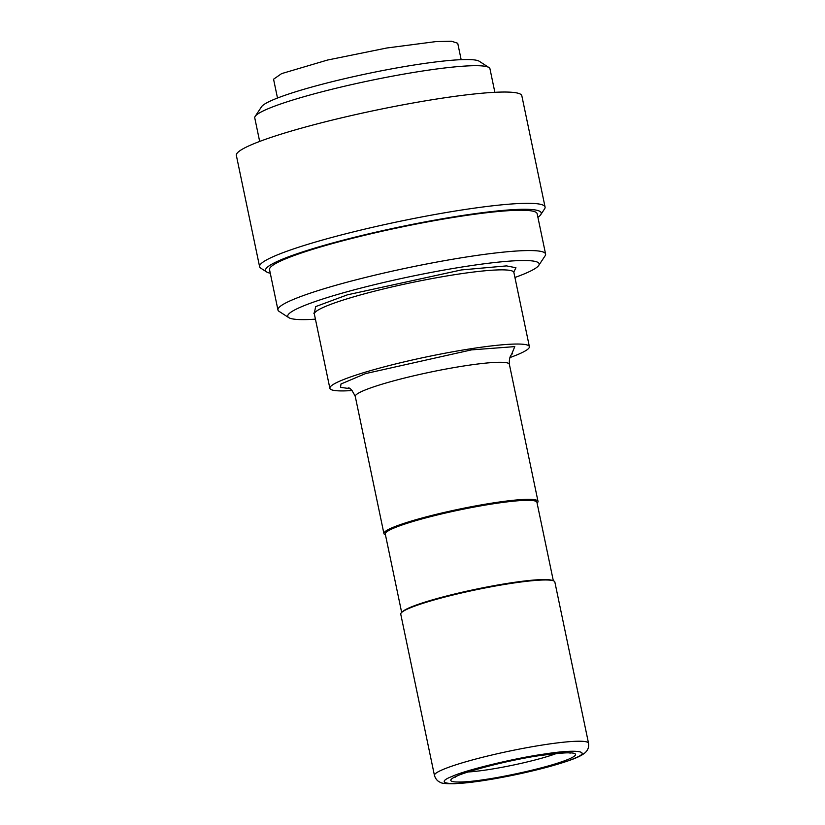 <?xml version="1.0" encoding="UTF-8"?>
<svg xmlns="http://www.w3.org/2000/svg" width="825" height="825" viewBox="0 0 825 825"><rect width="100%" height="100%" fill="white"/><g stroke="black" fill="none" stroke-linecap="round" stroke-linejoin="round"><path stroke-width="1.24" d="M481.109 780.883C510.448 776.903 560.546 764.816 574.221 758.412C592.711 751.297 577.129 748.883 545.243 753.926C515.903 757.897 465.805 769.993 452.131 776.397C433.63 783.513 449.223 785.926 481.109 780.883M277.499 98.041L273.56 79.21L281.624 73.611L327.494 60.05L386.884 47.984L436.012 41.58L451.543 41.25L457.731 43.251L461.165 59.668M349.645 388.637L340.539 387.338L340.983 383.996L365.485 373.612L471.498 349.882L514.79 346.613L511.387 354.843M314.212 313.665L315.676 306.601L347.438 294.814L461.371 269.94L506.488 265.897L515.934 267.743L513.841 271.961M588.534 743.243L554.843 581.986A78.705 8.477 168.2 0 0 553.152 580.717A78.705 8.477 168.2 0 0 513.645 583.017A78.705 8.477 168.2 0 0 409.571 608.128A78.705 8.477 168.2 0 0 401.796 612.336A78.705 8.477 168.2 0 0 400.754 614.182L434.445 775.438C435.569 778.913 437.456 781.172 440.127 782.234C441.086 783.337 445.943 783.843 454.668 783.75L480.624 781.017C503.848 777.501 526.763 772.685 549.368 766.6C569.879 760.846 578.779 757.164 583.007 754.287C587.379 751.513 589.225 747.832 588.534 743.243A78.705 8.477 168.2 0 0 547.326 744.274A78.705 8.477 168.2 0 0 443.262 769.395A78.705 8.477 168.2 0 0 434.445 775.438M553.152 580.717L551.812 580.284A77.468 8.343 168.2 0 0 512.933 582.553A77.468 8.343 168.2 0 0 410.51 607.272A77.468 8.343 168.2 0 0 402.847 611.408L401.796 612.336M553.327 580.769L536.931 502.312A77.468 8.343 168.2 0 0 496.382 503.322A77.468 8.343 168.2 0 0 393.958 528.041A77.468 8.343 168.2 0 0 385.275 533.992L401.662 612.449M537.096 503.075A78.705 8.477 168.2 0 0 538.003 501.353A78.705 8.477 168.2 0 0 496.794 502.384A78.705 8.477 168.2 0 0 392.731 527.505A78.705 8.477 168.2 0 0 383.914 533.548A78.705 8.477 168.2 0 0 385.43 534.765M259.669 141.436L254.76 117.903A120.141 12.942 -11.8 0 1 255.162 116.387L261.556 106.734A111.849 12.055 -11.8 0 1 421.606 63.865A111.849 12.055 -11.8 0 1 479.243 61.256L488.978 67.547A120.141 12.942 -11.8 0 1 489.957 68.774L494.866 92.307M255.162 116.387A120.141 12.942 -11.8 0 1 268.218 108.683A120.141 12.942 -11.8 0 1 427.061 70.342A120.141 12.942 -11.8 0 1 488.978 67.547M509.881 357.586A101.908 10.983 168.2 0 0 517.956 354.461A101.908 10.983 168.2 0 0 529.382 346.644A101.908 10.983 168.2 0 0 452.43 351.852A101.908 10.983 168.2 0 0 341.292 380.49A101.908 10.983 168.2 0 0 329.866 388.317A101.908 10.983 168.2 0 0 352.12 390.534M270.28 273.23A140.848 15.18 -11.8 0 1 266.619 271.941L260.782 268.166A145.819 15.716 -11.8 0 1 259.597 266.681A145.819 15.716 -11.8 0 1 275.942 255.482A145.819 15.716 -11.8 0 1 468.734 208.952A145.819 15.716 -11.8 0 1 545.077 207.044A145.819 15.716 -11.8 0 1 544.583 208.88L540.746 214.675A140.848 15.18 -11.8 0 1 537.91 217.315M259.597 266.681L236.352 155.409A145.819 15.716 -11.8 0 1 252.697 144.21A145.819 15.716 -11.8 0 1 411.727 103.228A145.819 15.716 -11.8 0 1 521.833 95.772L545.077 207.044M266.619 271.941A140.848 15.18 -11.8 0 1 324.452 245.273A140.848 15.18 -11.8 0 1 467.486 214.737A140.848 15.18 -11.8 0 1 540.746 214.675M514.934 277.478A128.422 13.839 168.2 0 0 538.725 265.433A128.422 13.839 168.2 0 0 471.931 265.495A128.422 13.839 168.2 0 0 341.519 293.329A128.422 13.839 168.2 0 0 288.791 317.646A128.422 13.839 168.2 0 0 315.418 319.162M538.725 265.433L545.129 255.781A136.703 14.726 168.2 0 0 545.593 254.059A136.703 14.726 168.2 0 0 474.024 255.843A136.703 14.726 168.2 0 0 293.277 299.475A136.703 14.726 168.2 0 0 277.953 309.973A136.703 14.726 168.2 0 0 279.067 311.365L288.791 317.646M277.953 309.973L269.528 269.651A136.703 14.726 -11.8 0 1 284.852 259.153A136.703 14.726 -11.8 0 1 433.94 220.739A136.703 14.726 -11.8 0 1 537.168 213.737L545.593 254.059M556.401 753.514A55.512 5.981 -11.8 0 1 486.214 769.962A55.512 5.981 -11.8 0 1 468.002 771.983M484.12 779.615C499.135 777.717 546.212 768.405 568.477 759.258C589.215 750.327 559.567 752.317 542.221 755.195C527.216 757.082 480.129 766.404 457.875 775.552C437.126 784.482 466.785 782.492 484.12 779.615M538.003 501.353L509.365 364.289A78.705 8.477 168.2 0 0 468.157 365.32A78.705 8.477 168.2 0 0 364.093 390.431A78.705 8.477 168.2 0 0 355.276 396.474C352.213 390.225 349.821 387.399 348.088 387.987L348.098 387.987M529.382 346.644L513.882 272.456A101.908 10.983 168.2 0 0 460.536 273.797A101.908 10.983 168.2 0 0 325.793 306.312A101.908 10.983 168.2 0 0 314.377 314.139L313.789 313.108M455.287 777.171C457.308 773.902 508.509 759.619 541.747 755.329C560.103 753.039 569.57 752.328 570.137 753.184M383.914 533.548L355.276 396.474M329.866 388.317L314.377 314.139M512.552 353.626C513.119 353.843 508.808 354.193 509.365 364.289M514.006 271.281L513.882 272.456"/></g></svg>
